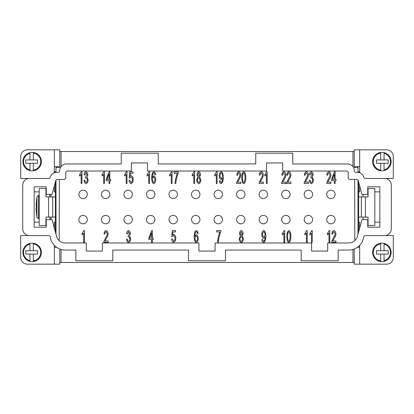 <?xml version="1.0" encoding="UTF-8"?>
<svg xmlns="http://www.w3.org/2000/svg" width="414" height="414" viewBox="0 0 414 414"><rect width="100%" height="100%" fill="white"/><g stroke="black" fill="none" stroke-linecap="round" stroke-linejoin="round"><path stroke-width="0.62" d="M49.809 217.086A157.511 157.511 0 0 0 49.996 219.611M45.923 194.88A161.532 161.532 0 0 1 46.001 193.897L45.923 193.214M39.195 195.351L38.559 195.351L36.913 196.691L35.992 205.318L36.308 205.318L36.287 207L36.308 205.318M354.213 249.011L354.213 264.168L386.572 264.168A6.727 6.727 0 0 0 393.3 257.441L393.3 235.582L365.365 235.582A1.682 1.682 0 0 0 363.699 237.031A15.132 15.132 0 0 1 348.717 250.046L338.15 250.046L338.15 260.804L301.159 260.804L301.159 250.046L225.495 250.046L225.495 260.804L188.505 260.804L188.505 250.046L112.841 250.046L112.841 260.804L75.85 260.804L75.85 250.046L65.283 250.046A15.132 15.132 0 0 1 50.301 237.031A1.682 1.682 0 0 0 48.635 235.582L29.446 235.582A6.727 6.727 0 0 1 22.718 228.859L22.718 185.141A6.727 6.727 0 0 1 29.446 178.418L20.7 178.418L20.7 156.559A6.727 6.727 0 0 1 27.427 149.832L59.787 149.832L59.787 166.645L54.327 166.645M54.327 245.352L54.327 264.168L27.427 264.168A6.727 6.727 0 0 1 20.7 257.441L20.7 235.582L29.446 235.582M29.948 152.616A9.248 9.248 0 0 1 41.379 161.6A9.248 9.248 0 0 1 33.311 170.775L33.311 170.097L33.311 170.775A9.248 9.248 0 0 1 29.948 170.589L29.948 169.895L29.948 170.589A9.248 9.248 0 0 1 29.948 152.616L29.948 153.309L29.948 152.616A9.248 9.248 0 0 0 22.884 161.6M33.311 152.43L33.311 153.108L33.311 152.43A9.248 9.248 0 0 1 41.379 161.6M29.948 243.411A9.248 9.248 0 0 0 29.948 261.384L29.948 254.077L33.311 254.077L33.311 261.57A9.248 9.248 0 0 1 29.948 261.384L29.948 260.691A8.575 8.575 0 0 1 29.948 244.105L29.948 243.411A9.248 9.248 0 0 1 33.311 243.225L33.311 250.718L29.948 250.718L29.948 243.411M41.379 252.4A9.248 9.248 0 0 0 33.311 243.225L33.311 243.903A8.575 8.575 0 0 1 33.311 260.892L33.311 261.57A9.248 9.248 0 0 0 41.379 252.4M359.673 172.788L359.673 149.832L386.572 149.832A6.727 6.727 0 0 1 393.3 156.559L393.3 178.418L365.386 178.418A1.682 1.682 0 0 1 363.777 177.208A6.727 6.727 0 0 0 357.318 172.364L355.973 172.364A1.682 1.682 0 0 1 354.291 170.682A6.727 6.727 0 0 0 347.563 163.954L292.75 163.954L292.75 153.196L255.759 153.196L255.759 163.954L158.241 163.954L158.241 153.196L121.25 153.196L121.25 163.954L66.437 163.954A6.727 6.727 0 0 0 59.709 170.682A1.682 1.682 0 0 1 58.027 172.364L56.682 172.364A6.727 6.727 0 0 0 50.223 177.208A1.682 1.682 0 0 1 48.614 178.418L29.446 178.418M384.052 170.589A9.248 9.248 0 0 0 384.052 152.616L384.052 159.923L380.689 159.923L380.689 152.43A9.248 9.248 0 0 1 384.052 152.616L384.052 153.309A8.575 8.575 0 0 1 384.052 169.895L384.052 170.589A9.248 9.248 0 0 1 380.689 170.775L380.689 163.282L384.052 163.282L384.052 170.589M372.621 161.6A9.248 9.248 0 0 0 380.689 170.775L380.689 170.097A8.575 8.575 0 0 1 380.689 153.108L380.689 152.43A9.248 9.248 0 0 0 372.621 161.6M384.052 261.384A9.248 9.248 0 0 1 372.621 252.4A9.248 9.248 0 0 1 380.689 243.225L380.689 243.903L380.689 243.225A9.248 9.248 0 0 1 384.052 243.411L384.052 244.105L384.052 243.411A9.248 9.248 0 0 1 384.052 261.384L384.052 260.691L384.052 261.384A9.248 9.248 0 0 0 391.116 252.4M380.689 261.57L380.689 260.892L380.689 261.57A9.248 9.248 0 0 1 372.621 252.4M83.079 190.186A4.202 4.202 0 0 1 87.282 194.389A4.202 4.202 0 0 1 83.079 198.591A4.202 4.202 0 0 1 78.877 194.389A4.202 4.202 0 0 1 83.079 190.186A4.202 4.202 0 0 1 87.282 194.389A4.202 4.202 0 0 1 83.079 198.591M105.611 190.186A4.202 4.202 0 0 1 109.813 194.389A4.202 4.202 0 0 1 105.611 198.591A4.202 4.202 0 0 1 101.409 194.389A4.202 4.202 0 0 1 105.611 190.186A4.202 4.202 0 0 1 109.813 194.389A4.202 4.202 0 0 1 105.611 198.591M128.143 190.186A4.202 4.202 0 0 1 132.345 194.389A4.202 4.202 0 0 1 128.143 198.591A4.202 4.202 0 0 1 123.936 194.389A4.202 4.202 0 0 1 128.143 190.186A4.202 4.202 0 0 1 132.345 194.389A4.202 4.202 0 0 1 128.143 198.591M150.675 190.186A4.202 4.202 0 0 1 154.877 194.389A4.202 4.202 0 0 1 150.675 198.591A4.202 4.202 0 0 1 146.468 194.389A4.202 4.202 0 0 1 150.675 190.186A4.202 4.202 0 0 1 154.877 194.389A4.202 4.202 0 0 1 150.675 198.591M173.202 190.186A4.202 4.202 0 0 1 177.409 194.389A4.202 4.202 0 0 1 173.202 198.591A4.202 4.202 0 0 1 169 194.389A4.202 4.202 0 0 1 173.202 190.186A4.202 4.202 0 0 1 177.409 194.389A4.202 4.202 0 0 1 173.202 198.591M195.734 190.186A4.202 4.202 0 0 1 199.936 194.389A4.202 4.202 0 0 1 195.734 198.591A4.202 4.202 0 0 1 191.532 194.389A4.202 4.202 0 0 1 195.734 190.186A4.202 4.202 0 0 1 199.936 194.389A4.202 4.202 0 0 1 195.734 198.591M218.266 190.186A4.202 4.202 0 0 1 222.468 194.389A4.202 4.202 0 0 1 218.266 198.591A4.202 4.202 0 0 1 214.064 194.389A4.202 4.202 0 0 1 218.266 190.186A4.202 4.202 0 0 1 222.468 194.389A4.202 4.202 0 0 1 218.266 198.591M240.798 190.186A4.202 4.202 0 0 1 245 194.389A4.202 4.202 0 0 1 240.798 198.591A4.202 4.202 0 0 1 236.591 194.389A4.202 4.202 0 0 1 240.798 190.186A4.202 4.202 0 0 1 245 194.389A4.202 4.202 0 0 1 240.798 198.591M263.325 190.186A4.202 4.202 0 0 1 267.532 194.389A4.202 4.202 0 0 1 263.325 198.591A4.202 4.202 0 0 1 259.123 194.389A4.202 4.202 0 0 1 263.325 190.186A4.202 4.202 0 0 1 267.532 194.389A4.202 4.202 0 0 1 263.325 198.591M285.857 190.186A4.202 4.202 0 0 1 290.064 194.389A4.202 4.202 0 0 1 285.857 198.591A4.202 4.202 0 0 1 281.655 194.389A4.202 4.202 0 0 1 285.857 190.186A4.202 4.202 0 0 1 290.064 194.389A4.202 4.202 0 0 1 285.857 198.591M308.389 190.186A4.202 4.202 0 0 1 312.591 194.389A4.202 4.202 0 0 1 308.389 198.591A4.202 4.202 0 0 1 304.186 194.389A4.202 4.202 0 0 1 308.389 190.186A4.202 4.202 0 0 1 312.591 194.389A4.202 4.202 0 0 1 308.389 198.591M330.921 190.186A4.202 4.202 0 0 1 335.123 194.389A4.202 4.202 0 0 1 330.921 198.591A4.202 4.202 0 0 1 326.718 194.389A4.202 4.202 0 0 1 330.921 190.186A4.202 4.202 0 0 1 335.123 194.389A4.202 4.202 0 0 1 330.921 198.591M83.079 215.409A4.202 4.202 0 0 1 87.282 219.611A4.202 4.202 0 0 1 83.079 223.814A4.202 4.202 0 0 1 78.877 219.611A4.202 4.202 0 0 1 83.079 215.409A8.409 8.409 0 0 0 83.079 215.409A4.202 4.202 0 0 1 87.282 219.611A4.202 4.202 0 0 1 83.079 223.814M105.611 215.409A4.202 4.202 0 0 1 109.813 219.611A4.202 4.202 0 0 1 105.611 223.814A4.202 4.202 0 0 1 101.409 219.611A4.202 4.202 0 0 1 105.611 215.409A8.409 8.409 0 0 0 105.606 215.409A8.409 8.409 0 0 1 105.611 215.409A4.202 4.202 0 0 1 109.813 219.611A4.202 4.202 0 0 1 105.611 223.814M128.143 215.409A4.202 4.202 0 0 1 132.345 219.611A4.202 4.202 0 0 1 128.143 223.814A4.202 4.202 0 0 1 123.936 219.611A4.202 4.202 0 0 1 128.143 215.409A8.409 8.409 0 0 0 128.138 215.409A4.202 4.202 0 0 1 132.345 219.611A4.202 4.202 0 0 1 128.143 223.814M150.675 215.409A4.202 4.202 0 0 1 154.877 219.611A4.202 4.202 0 0 1 150.675 223.814A4.202 4.202 0 0 1 146.468 219.611A4.202 4.202 0 0 1 150.675 215.409A8.409 8.409 0 0 0 150.67 215.409A4.202 4.202 0 0 1 154.877 219.611A4.202 4.202 0 0 1 150.675 223.814M173.202 215.409A4.202 4.202 0 0 1 177.409 219.611A4.202 4.202 0 0 1 173.202 223.814A4.202 4.202 0 0 1 169 219.611A4.202 4.202 0 0 1 173.202 215.409A8.409 8.409 0 0 0 173.202 215.409A4.202 4.202 0 0 1 177.409 219.611A4.202 4.202 0 0 1 173.202 223.814M195.734 215.409A4.202 4.202 0 0 1 199.936 219.611A4.202 4.202 0 0 1 195.734 223.814A4.202 4.202 0 0 1 191.532 219.611A4.202 4.202 0 0 1 195.734 215.409A8.409 8.409 0 0 0 195.734 215.409A4.202 4.202 0 0 1 199.936 219.611A4.202 4.202 0 0 1 195.734 223.814M218.266 215.409A4.202 4.202 0 0 1 222.468 219.611A4.202 4.202 0 0 1 218.266 223.814A4.202 4.202 0 0 1 214.064 219.611A4.202 4.202 0 0 1 218.266 215.409A8.409 8.409 0 0 0 218.261 215.409A4.202 4.202 0 0 1 222.468 219.611A4.202 4.202 0 0 1 218.266 223.814M240.798 215.409A4.202 4.202 0 0 1 245 219.611A4.202 4.202 0 0 1 240.798 223.814A4.202 4.202 0 0 1 236.591 219.611A4.202 4.202 0 0 1 240.798 215.409A8.409 8.409 0 0 0 240.793 215.409A4.202 4.202 0 0 1 245 219.611A4.202 4.202 0 0 1 240.798 223.814M263.325 215.409A4.202 4.202 0 0 1 267.532 219.611A4.202 4.202 0 0 1 263.325 223.814A4.202 4.202 0 0 1 259.123 219.611A4.202 4.202 0 0 1 263.325 215.409A8.409 8.409 0 0 0 263.325 215.409A4.202 4.202 0 0 1 267.532 219.611A4.202 4.202 0 0 1 263.325 223.814M285.857 215.409A4.202 4.202 0 0 1 290.064 219.611A4.202 4.202 0 0 1 285.857 223.814A4.202 4.202 0 0 1 281.655 219.611A4.202 4.202 0 0 1 285.857 215.409A8.409 8.409 0 0 0 285.857 215.409A4.202 4.202 0 0 1 290.064 219.611A4.202 4.202 0 0 1 285.857 223.814M308.389 215.409A8.409 8.409 0 0 1 308.394 215.409A8.409 8.409 0 0 0 308.389 215.409A4.202 4.202 0 0 1 312.591 219.611A4.202 4.202 0 0 1 308.389 223.814A4.202 4.202 0 0 1 304.186 219.611A4.202 4.202 0 0 1 308.389 215.409A4.202 4.202 0 0 1 312.591 219.611A4.202 4.202 0 0 1 308.389 223.814M330.921 215.409A4.202 4.202 0 0 1 335.123 219.611A4.202 4.202 0 0 1 330.921 223.814A4.202 4.202 0 0 1 326.718 219.611A4.202 4.202 0 0 1 330.921 215.409A8.409 8.409 0 0 0 330.915 215.409A4.202 4.202 0 0 1 335.123 219.611A4.202 4.202 0 0 1 330.921 223.814M354.213 262.486L59.787 262.486M81.925 171.691L81.925 183.505L81.134 183.505L81.134 174.299L79.55 176.043L79.55 174.641L81.413 171.691L81.925 171.691M104.457 171.691L104.457 183.505L103.666 183.505L103.666 174.299L102.077 176.043L102.077 174.641L103.945 171.691L104.457 171.691M126.989 171.691L126.989 183.505L126.198 183.505L126.198 174.299L124.609 176.043L124.609 174.641L126.477 171.691L126.989 171.691M149.516 171.691L149.516 183.505L148.729 183.505L148.729 174.299L147.141 176.043L147.141 174.641L149.004 171.691L149.516 171.691M172.048 171.691L172.048 183.505L171.261 183.505L171.261 174.299L169.673 176.043L169.673 174.641L171.536 171.691L172.048 171.691M194.58 171.691L194.58 183.505L193.788 183.505L193.788 174.299L192.199 176.043L192.199 174.641L194.068 171.691L194.58 171.691M217.112 171.691L217.112 183.505L216.32 183.505L216.32 174.299L214.731 176.043L214.731 174.641L216.6 171.691L217.112 171.691M237.657 182.113L240.824 182.113L240.824 183.505L236.544 183.505L236.637 182.502L238.205 179.153C239.328 177.368 239.929 175.96 240.001 174.92L238.78 172.881C238.071 173.119 237.652 173.906 237.517 175.241L236.699 175.091C236.979 173.13 237.677 171.996 238.8 171.691C239.939 172.084 240.612 173.171 240.819 174.956C240.777 176.193 240.141 177.829 238.904 179.852L237.657 182.113M260.189 182.113L263.356 182.113L263.356 183.505L259.076 183.505L259.169 182.502L260.737 179.153C261.86 177.368 262.455 175.96 262.533 174.92L261.312 172.881C260.603 173.119 260.178 173.906 260.044 175.241L259.231 175.091C259.506 173.13 260.209 171.996 261.327 171.691C262.466 172.084 263.138 173.171 263.345 174.956C263.309 176.193 262.673 177.829 261.436 179.852L260.189 182.113M282.721 182.113L285.888 182.113L285.888 183.505L281.608 183.505L281.696 182.502L283.269 179.153C284.392 177.368 284.987 175.96 285.06 174.92L283.844 172.881C283.135 173.119 282.71 173.906 282.576 175.241L281.758 175.091C282.037 173.13 282.736 171.996 283.859 171.691C284.998 172.084 285.67 173.171 285.877 174.956C285.841 176.193 285.205 177.829 283.968 179.852L282.721 182.113M305.253 182.113L308.42 182.113L308.42 183.505L304.14 183.505L304.228 182.502L305.796 179.153C306.919 177.368 307.519 175.96 307.592 174.92L306.37 172.881C305.661 173.119 305.242 173.906 305.108 175.241L304.29 175.091C304.569 173.13 305.268 171.996 306.391 171.691C307.53 172.084 308.202 173.171 308.409 174.956C308.373 176.193 307.737 177.829 306.5 179.852L305.253 182.113M327.784 182.113L330.946 182.113L330.946 183.505L326.672 183.505L326.76 182.502L328.328 179.153C329.451 177.368 330.051 175.96 330.124 174.92L328.902 172.881C328.193 173.119 327.774 173.906 327.64 175.241L326.822 175.091C327.101 173.13 327.8 171.996 328.923 171.691C330.061 172.084 330.734 173.171 330.941 174.956C330.9 176.193 330.263 177.829 329.026 179.852L327.784 182.113M329.767 230.541L329.767 242.356L328.975 242.356L328.975 233.149L327.386 234.888L327.386 233.491L329.254 230.541L329.767 230.541M307.235 230.541L307.235 242.356L306.443 242.356L306.443 233.149L304.854 234.888L304.854 233.491L306.722 230.541L307.235 230.541M284.703 230.541L284.703 242.356L283.911 242.356L283.911 233.149L282.327 234.888L282.327 233.491L284.19 230.541L284.703 230.541M241.295 235.411L242.335 233.599L241.29 231.726L240.239 233.517L241.295 235.411M241.295 241.367C242.014 241.093 242.444 240.306 242.599 239.007C242.444 237.677 241.999 236.875 241.269 236.596C240.555 236.875 240.125 237.662 239.975 238.956C240.13 240.239 240.57 241.041 241.295 241.367M239.163 238.945L240.399 235.97L239.421 233.574C239.618 231.918 240.239 230.908 241.279 230.541C242.325 230.919 242.951 231.943 243.153 233.61L242.2 235.97L243.411 238.992C243.178 240.932 242.469 242.118 241.29 242.552C240.104 242.123 239.395 240.917 239.163 238.945M196.298 241.367C196.955 241.083 197.364 240.172 197.519 238.624C197.369 237.134 196.955 236.259 196.272 235.996C195.574 236.275 195.144 237.124 194.989 238.542C195.165 240.063 195.599 241.005 196.298 241.367M196.396 230.541C197.338 230.831 197.949 231.809 198.228 233.475L197.437 233.589L197.142 232.342L196.345 231.726L195.667 232.109C195.222 232.865 194.953 234.262 194.859 236.29L196.433 234.722C197.462 235.147 198.094 236.42 198.332 238.531C198.094 240.72 197.421 242.061 196.314 242.552C195.072 242.174 194.321 240.275 194.073 236.844L194.761 231.887L196.396 230.541M151.586 232.854L149.557 238.164L151.586 238.164L151.586 232.854M152.373 242.309L151.586 242.309L151.586 239.494L148.776 239.494L148.776 238.164L151.731 230.541L152.373 230.541L152.373 238.164L153.247 238.164L153.247 239.494L152.373 239.494L152.373 242.309M104.98 240.964L108.147 240.964L108.147 242.356L103.867 242.356L103.961 241.352L105.529 238.003C106.652 236.218 107.247 234.81 107.324 233.77L106.103 231.731C105.394 231.969 104.97 232.756 104.835 234.091L104.023 233.941C104.297 231.975 105.001 230.841 106.119 230.541C107.257 230.934 107.93 232.021 108.137 233.806C108.101 235.043 107.464 236.679 106.227 238.702L104.98 240.964M84.43 230.541L84.43 242.356L83.644 242.356L83.644 233.149L82.055 234.888L82.055 233.491L83.923 230.541L84.43 230.541M128.568 242.552C127.502 242.18 126.813 241.072 126.513 239.235L127.305 239.044C127.559 240.43 127.978 241.202 128.568 241.357C129.297 241.062 129.737 240.239 129.898 238.899C129.753 237.641 129.334 236.875 128.635 236.611L128.076 236.777L128.164 235.509L129.613 233.563L128.552 231.726L127.388 233.848L126.596 233.589C126.932 231.845 127.579 230.831 128.537 230.541C129.566 230.95 130.198 231.969 130.426 233.589L129.541 235.975L130.741 238.873C130.488 240.865 129.763 242.092 128.568 242.552M173.652 242.356C172.56 242.004 171.867 240.912 171.577 239.069L172.41 238.945L173.652 241.171C174.397 240.86 174.853 239.903 175.013 238.288C174.863 236.782 174.408 235.887 173.642 235.618L172.467 236.767L171.722 236.585L172.348 230.541L175.552 230.541L175.552 231.923L172.98 231.923L172.638 235.08L173.854 234.345C174.946 234.774 175.614 236.047 175.857 238.153L175.345 240.927L173.652 242.356M219.85 231.928L216.682 231.928L216.682 230.541L220.864 230.541L220.864 231.659C220.005 233.636 219.285 236.058 218.711 238.919L218.406 242.159L217.588 242.159C217.883 238.609 218.639 235.199 219.85 231.928M263.827 231.731C263.128 232.047 262.688 232.989 262.517 234.557C262.667 235.964 263.102 236.808 263.811 237.087C264.499 236.824 264.919 235.944 265.063 234.443C264.913 232.916 264.499 232.011 263.827 231.731M263.63 242.552C262.699 242.273 262.093 241.3 261.819 239.628L262.579 239.504L263.646 241.367C264.505 240.938 265.012 239.515 265.162 237.098L263.609 238.361C262.574 237.946 261.938 236.663 261.7 234.515C261.943 232.29 262.616 230.965 263.728 230.541C264.95 230.924 265.69 232.818 265.943 236.228C265.71 239.954 264.939 242.061 263.63 242.552M288.848 241.367C289.546 241.212 289.971 239.602 290.131 236.549C289.971 233.491 289.541 231.887 288.837 231.731L287.958 232.575L287.554 236.549C287.714 239.608 288.144 241.217 288.848 241.367M287.378 241.341L286.742 236.549C286.923 233.051 287.626 231.048 288.848 230.541C290.064 230.934 290.763 232.937 290.949 236.549C290.763 240.032 290.064 242.035 288.848 242.552L287.378 241.341M312.249 230.541L312.249 242.356L311.457 242.356L311.457 233.149L309.869 234.888L309.869 233.491L311.737 230.541L312.249 230.541M332.799 240.964L335.961 240.964L335.961 242.356L331.686 242.356L331.774 241.352L333.342 238.003C334.465 236.218 335.066 234.81 335.138 233.77L333.917 231.731C333.208 231.969 332.789 232.756 332.654 234.091L331.837 233.941C332.116 231.975 332.815 230.841 333.938 230.541C335.076 230.934 335.749 232.021 335.956 233.806C335.92 235.043 335.278 236.679 334.046 238.702L332.799 240.964M334.341 174.051L332.313 179.36L334.341 179.36L334.341 174.051M335.128 183.505L334.341 183.505L334.341 180.69L331.531 180.69L331.531 179.36L334.481 171.738L335.128 171.738L335.128 179.36L335.997 179.36L335.997 180.69L335.128 180.69L335.128 183.505M311.323 183.702C310.252 183.33 309.568 182.227 309.268 180.385L310.06 180.193C310.309 181.58 310.733 182.351 311.323 182.512C312.047 182.212 312.492 181.389 312.653 180.054C312.508 178.791 312.089 178.03 311.385 177.761L310.831 177.927L310.919 176.659L312.363 174.713L311.307 172.876L310.138 175.003L309.351 174.739C309.688 172.995 310.334 171.981 311.287 171.691C312.322 172.105 312.953 173.119 313.181 174.739L312.296 177.125L313.496 180.023C313.243 182.015 312.518 183.242 311.323 183.702M287.735 182.113L290.902 182.113L290.902 183.505L286.623 183.505L286.711 182.502L288.284 179.153C289.407 177.368 290.002 175.96 290.074 174.92L288.858 172.881C288.149 173.119 287.725 173.906 287.59 175.241L286.773 175.091C287.052 173.13 287.751 171.996 288.874 171.691C290.012 172.084 290.685 173.171 290.892 174.956C290.856 176.193 290.219 177.829 288.982 179.852L287.735 182.113M267.185 171.691L267.185 183.505L266.399 183.505L266.399 174.299L264.81 176.043L264.81 174.641L266.673 171.691L267.185 171.691M243.784 182.517C244.483 182.362 244.912 180.758 245.067 177.699C244.912 174.641 244.483 173.036 243.779 172.881L242.899 173.725L242.495 177.699C242.651 180.758 243.08 182.367 243.784 182.517M242.314 182.491L241.678 177.699C241.864 174.201 242.563 172.198 243.784 171.691C245 172.084 245.699 174.087 245.885 177.699C245.704 181.187 245 183.185 243.784 183.702L242.314 182.491M221.273 172.881C220.574 173.197 220.134 174.139 219.963 175.712C220.113 177.114 220.548 177.958 221.257 178.237C221.945 177.979 222.365 177.094 222.509 175.593C222.359 174.066 221.945 173.161 221.273 172.881M221.076 183.702C220.144 183.423 219.539 182.45 219.265 180.778L220.025 180.654L221.092 182.517C221.951 182.088 222.458 180.664 222.608 178.248L221.055 179.516C220.02 179.096 219.384 177.813 219.146 175.665C219.389 173.445 220.062 172.12 221.174 171.691C222.396 172.074 223.136 173.968 223.389 177.378C223.156 181.104 222.385 183.211 221.076 183.702M198.741 176.561L199.781 174.749L198.73 172.876L197.685 174.667L198.741 176.561M198.741 182.517C199.46 182.243 199.89 181.456 200.045 180.157C199.89 178.827 199.444 178.025 198.715 177.746C198.001 178.025 197.571 178.812 197.421 180.106C197.576 181.389 198.016 182.196 198.741 182.517M196.609 180.095L197.845 177.12L196.867 174.724C197.064 173.073 197.685 172.058 198.725 171.691C199.771 172.074 200.397 173.093 200.599 174.76L199.646 177.12L200.857 180.142C200.624 182.082 199.915 183.267 198.73 183.702C197.55 183.273 196.841 182.072 196.609 180.095M177.296 173.28L174.128 173.28L174.128 171.888L178.31 171.888L178.31 173.011C177.451 174.982 176.731 177.404 176.157 180.266L175.852 183.505L175.034 183.505C175.329 179.955 176.085 176.545 177.296 173.28M153.744 182.517C154.401 182.238 154.805 181.322 154.965 179.774C154.815 178.289 154.401 177.409 153.718 177.145C153.02 177.425 152.59 178.274 152.435 179.692C152.611 181.218 153.045 182.16 153.744 182.517M153.842 171.691C154.784 171.981 155.395 172.959 155.669 174.625L154.883 174.739L154.588 173.492L153.785 172.876L153.113 173.259C152.668 174.015 152.399 175.412 152.305 177.44L153.879 175.872C154.908 176.297 155.54 177.57 155.778 179.681C155.54 181.87 154.867 183.211 153.76 183.702C152.518 183.324 151.767 181.425 151.519 177.999L152.207 173.036L153.842 171.691M131.093 183.702C130.006 183.35 129.313 182.258 129.023 180.421L129.856 180.292L131.093 182.517C131.843 182.207 132.294 181.249 132.459 179.64C132.309 178.129 131.854 177.239 131.088 176.964L129.913 178.113L129.168 177.932L129.794 171.888L132.998 171.888L132.998 173.269L130.42 173.269L130.084 176.426L131.3 175.691C132.392 176.126 133.06 177.394 133.303 179.505L132.791 182.274L131.093 183.702M109.032 174.051L107.003 179.36L109.032 179.36L109.032 174.051M109.819 183.505L109.032 183.505L109.032 180.69L106.222 180.69L106.222 179.36L109.177 171.738L109.819 171.738L109.819 179.36L110.693 179.36L110.693 180.69L109.819 180.69L109.819 183.505M86.014 183.702C84.948 183.33 84.259 182.227 83.959 180.385L84.751 180.193C85.005 181.58 85.424 182.351 86.014 182.512C86.743 182.212 87.183 181.389 87.344 180.054C87.199 178.791 86.78 178.03 86.081 177.761L85.522 177.927L85.61 176.659L87.054 174.713L85.998 172.876L84.834 175.003L84.042 174.739C84.378 172.995 85.025 171.981 85.977 171.691C87.012 172.105 87.644 173.119 87.871 174.739L86.987 177.125L88.187 180.023C87.934 182.015 87.209 183.242 86.014 183.702M198.927 251.055L198.927 242.982L102.418 242.982L102.418 251.055L86.272 251.055L86.272 242.982L65.283 242.982A9.082 9.082 0 0 1 56.516 236.254L52.055 219.611L46.259 219.611L46.259 227.177L34.15 227.177L34.15 186.823L46.259 186.823L46.259 194.389L52.055 194.389L55.73 180.67A1.682 1.682 0 0 1 57.355 179.422L64.082 179.422A1.682 1.682 0 0 0 65.764 177.746L65.764 172.7A1.682 1.682 0 0 1 67.441 171.018L131.336 171.018L131.336 162.945L147.477 162.945L147.477 171.018L266.523 171.018L266.523 162.945L282.664 162.945L282.664 171.018L346.559 171.018A1.682 1.682 0 0 1 348.236 172.7L348.236 177.746A1.682 1.682 0 0 0 349.918 179.422L356.645 179.422A1.682 1.682 0 0 1 358.27 180.67L361.945 194.389L367.741 194.389L367.741 186.823L379.85 186.823L379.85 227.177L367.741 227.177L367.741 219.611L361.945 219.611L357.484 236.254A9.082 9.082 0 0 1 348.717 242.982L327.728 242.982L327.728 251.055L311.582 251.055L311.582 242.982L215.073 242.982L215.073 251.055L198.927 251.055M384.554 235.582A6.727 6.727 0 0 0 391.282 228.859L391.282 185.141A6.727 6.727 0 0 0 384.554 178.418M61.055 249.44L61.055 262.486M352.945 262.486L352.945 249.44M352.945 166.645L352.945 151.514L354.213 151.514M59.787 151.514L352.945 151.514M61.055 151.514L61.055 166.645M54.327 185.907L54.327 191.868L55.336 191.868L55.336 222.132L54.327 222.132L54.327 228.093M55.336 231.861L55.336 222.132L56.009 222.132M56.009 191.868L55.336 191.868L55.336 182.139M55.336 172.498L55.336 171.691L54.327 171.691M368.077 188.505L368.077 196.914L368.077 188.505L374.805 188.505L374.805 225.495L368.077 225.495L368.077 217.086L368.077 225.495M357.991 191.868L358.664 191.868L358.664 196.914L368.077 196.914M361.355 196.914L361.355 217.086L368.077 217.086M358.664 196.914L358.664 217.086L361.355 217.086M45.923 217.086L45.923 225.495L39.195 225.495L39.195 188.505L45.923 188.505L45.923 196.914L48.614 196.914L48.614 217.086L45.923 217.086M55.336 196.914L52.645 196.914L52.645 217.086L48.614 217.086M55.336 217.086L52.645 217.086L52.645 196.914L48.614 196.914M50.963 194.389L50.963 196.914M50.963 217.086L50.963 219.611M354.627 179.422L354.814 240.627M357.991 234.371L357.991 180.095M59.373 179.422L59.186 240.627M56.009 234.371L56.009 180.095M56.009 172.395L56.009 166.645M56.009 247.355L56.009 246.868M363.037 219.611L363.037 217.086M363.037 196.914L363.037 194.389M367.741 191.868L368.077 191.868M374.805 191.868L379.85 191.868M379.85 222.132L374.805 222.132M368.077 222.132L367.741 222.132M359.673 185.907L359.673 191.868L358.664 191.868L358.664 182.139M359.673 228.093L359.673 222.132L358.664 222.132L358.664 217.086M34.15 191.868L39.195 191.868M45.923 191.868L46.259 191.868M46.259 222.132L45.923 222.132M39.195 222.132L34.15 222.132M380.689 250.718L380.689 243.903A8.575 8.575 0 0 0 380.689 260.892L380.689 254.077L384.052 254.077L384.052 260.691A8.575 8.575 0 0 0 384.052 244.105L384.052 250.718L376.486 250.718L376.486 254.077L380.689 254.077M384.052 250.718L388.254 250.718L388.254 254.077L384.052 254.077M384.052 159.923L388.254 159.923L388.254 163.282L384.052 163.282M380.689 163.282L376.486 163.282L376.486 159.923L380.689 159.923M359.673 247.355L357.329 247.355M359.673 149.832L354.213 149.832L354.213 166.645L359.673 166.645M359.673 264.168L359.673 245.352M358.664 231.861L358.664 222.132L357.991 222.132M358.664 172.498L358.664 171.691L359.673 171.691M357.991 246.868L357.991 247.355M357.991 166.645L357.991 172.395M29.948 254.077L25.746 254.077L25.746 250.718L29.948 250.718M33.311 250.718L37.514 250.718L37.514 254.077L33.311 254.077M33.311 163.282L33.311 170.097A8.575 8.575 0 0 0 33.311 153.108L33.311 159.923L29.948 159.923L29.948 153.309A8.575 8.575 0 0 0 29.948 169.895L29.948 163.282L37.514 163.282L37.514 159.923L33.311 159.923M29.948 163.282L25.746 163.282L25.746 159.923L29.948 159.923M54.327 247.355L56.671 247.355M54.327 264.168L59.787 264.168L59.787 249.011M54.327 172.788L54.327 149.832M36.308 208.682L36.287 207L36.308 208.682L35.992 208.682L36.913 217.309L38.559 218.649L39.195 218.649M46.259 193.214L46.001 193.214M45.923 220.786L46.259 220.786M49.996 194.389A157.511 157.511 0 0 0 49.809 196.914M46.001 193.897L46.259 193.897M46.259 220.103L46.001 220.103A161.532 161.532 0 0 1 45.923 219.12M46.001 220.786L46.001 220.103M357.991 167.489L353.484 167.489M60.516 167.489L56.009 167.489M38.559 218.649L38.559 195.351M36.913 217.309L36.913 196.691M365.386 196.914L365.386 217.086M361.329 196.914L361.329 217.086M52.671 196.914L52.671 217.086M56.009 200.272L55.336 200.272M56.009 213.727L55.336 213.727"/></g></svg>
